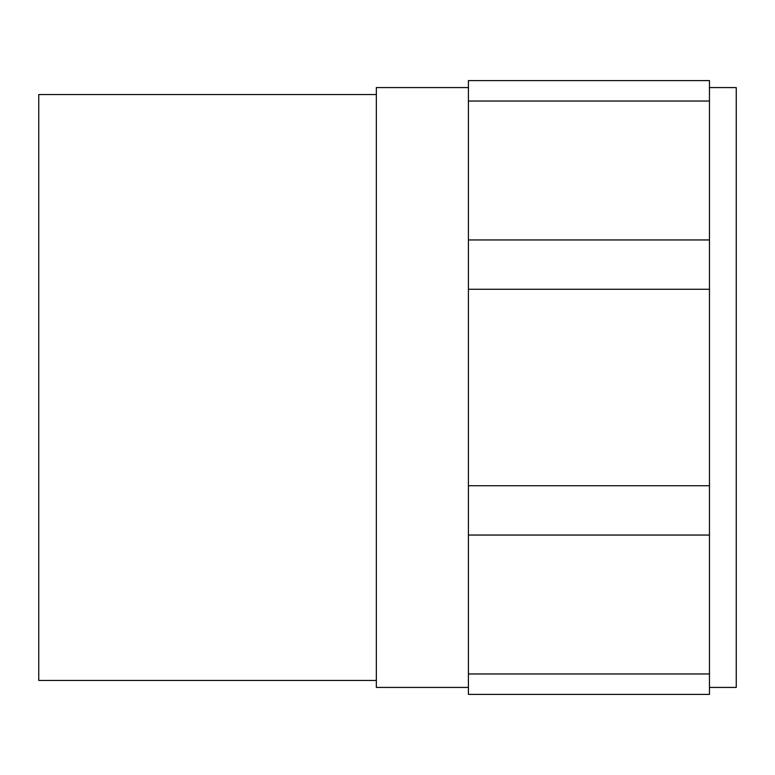 <?xml version="1.0" encoding="UTF-8"?>
<svg xmlns="http://www.w3.org/2000/svg" width="775" height="775" viewBox="0 0 775 775"><rect width="100%" height="100%" fill="white"/><g stroke="black" fill="none" stroke-linecap="round" stroke-linejoin="round"><path stroke-width="1.16" d="M376.34 94.55L38.75 94.55L38.75 680.45L376.34 680.45M468.41 87.575L376.34 87.575L376.34 687.425L468.41 687.425M709.464 101.031L709.464 694.4L468.41 694.4L468.41 80.6L709.464 80.6L709.464 101.031L468.41 101.031M709.464 687.425L736.25 687.425L736.25 87.575L709.464 87.575M709.464 673.969L468.41 673.969M709.464 535.05L468.41 535.05M709.464 485.731L468.41 485.731M709.464 289.269L468.41 289.269M709.464 239.95L468.41 239.95"/></g></svg>
